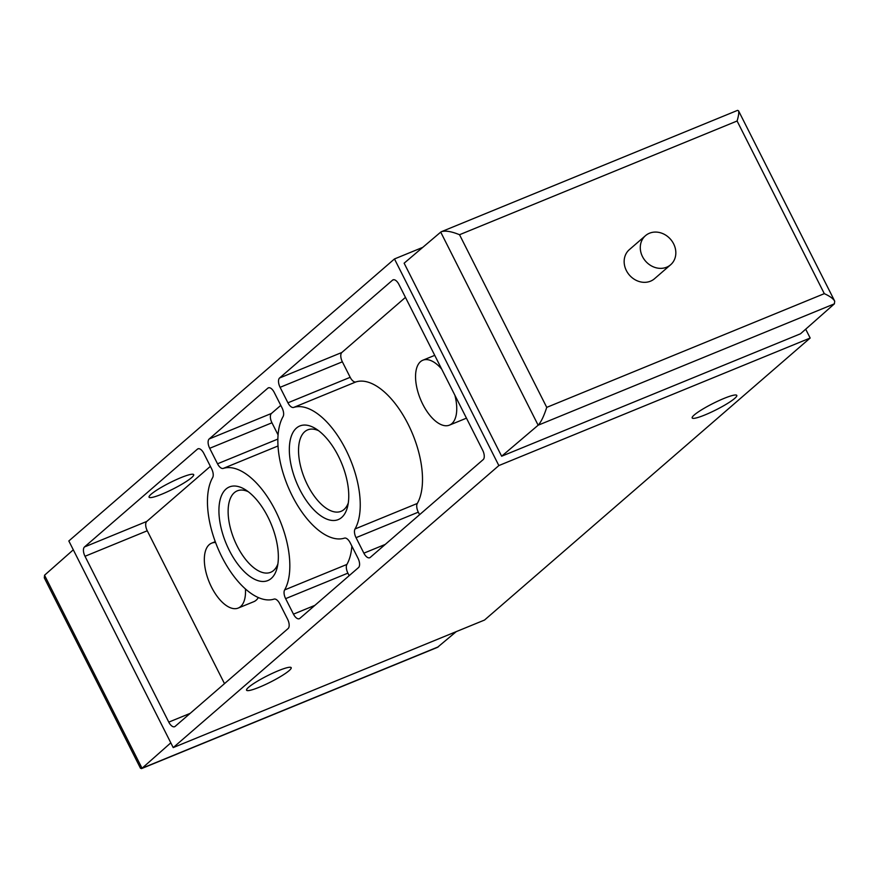 <?xml version="1.0" encoding="UTF-8"?>
<svg xmlns="http://www.w3.org/2000/svg" width="879" height="879" viewBox="0 0 879 879"><rect width="100%" height="100%" fill="white"/><g stroke="black" fill="none" stroke-linecap="round" stroke-linejoin="round"><path stroke-width="1.32" d="M170.812 742.832L142.035 768.268L140.497 768.268L44.302 577.855L44.598 575.174L73.309 549.804M538.146 425.205L501.645 456.223L404.131 263.195L440.72 232.111L538.146 425.205L834.402 303.826L834.698 301.145C833.248 298.64 829.787 296.135 824.304 293.652L546.738 407.373C543.98 415.976 541.145 421.898 538.234 425.128M670.644 264.755L654.514 278.731A19.228 16.602 -130.9 0 1 650.504 281.181A19.228 16.602 -130.9 0 1 627.727 272.897A19.228 16.602 -130.9 0 1 629.331 249.658L645.472 235.682A19.228 16.602 49.1 0 0 643.857 258.931A19.228 16.602 49.1 0 0 666.645 267.205A19.228 16.602 49.1 0 0 670.644 264.755A19.228 16.602 49.1 0 0 670.611 239.352A19.228 16.602 49.1 0 0 645.472 235.682M501.645 456.223L800.494 333.789L834.402 303.826M141.453 768.631L437.456 647.362L456.223 631.649M173.218 747.589L498.854 465.573L810.163 338.03L484.527 620.047L173.218 747.589L68.837 540.97L394.473 258.953L422.777 247.351M278.423 670.688A24.997 3.527 -26.8 0 1 291.202 667.677A24.997 3.527 -26.8 0 1 270.479 682.082A24.997 3.527 -26.8 0 1 246.57 690.213A24.997 3.527 -26.8 0 1 278.423 670.688M724.021 398.418A24.997 3.527 -26.8 0 1 736.8 395.407A24.997 3.527 -26.8 0 1 716.077 409.823A24.997 3.527 -26.8 0 1 692.18 417.954A24.997 3.527 -26.8 0 1 724.021 398.418M271.226 578.47A50.597 24.513 -112.3 0 0 277.182 567.592A50.597 24.513 -112.3 0 0 245.23 489.625A50.597 24.513 -112.3 0 0 222.42 532.971A50.597 24.513 -112.3 0 0 271.226 578.47M341.634 517.5A50.597 24.513 -112.3 0 0 347.59 506.623A50.597 24.513 -112.3 0 0 315.638 428.655A50.597 24.513 -112.3 0 0 292.828 471.99A50.597 24.513 -112.3 0 0 341.634 517.5M223.233 468.419A7.691 3.725 67.7 0 1 217.52 463.793L209.685 448.301A7.691 3.725 67.7 0 1 209.191 438.962L267.864 388.144A7.691 3.725 67.7 0 1 268.381 387.826A7.691 3.725 67.7 0 1 274.226 392.408L282.06 407.9A7.691 3.725 67.7 0 1 283.071 416.602A70.144 33.984 67.7 0 0 292.289 495.954A70.144 33.984 67.7 0 0 344.458 538.124A7.691 3.725 67.7 0 1 350.172 542.75L358.006 558.242A7.691 3.725 67.7 0 1 358.5 567.581L299.827 618.398A7.691 3.725 67.7 0 1 299.31 618.717A7.691 3.725 67.7 0 1 293.465 614.146L285.631 598.643A7.691 3.725 67.7 0 1 284.62 589.941A70.144 33.984 67.7 0 0 275.402 510.589A70.144 33.984 67.7 0 0 223.233 468.419L278.028 445.972M168.779 722.12L85.01 556.275A7.691 3.725 67.7 0 1 84.505 546.947L197.456 449.125A7.691 3.725 67.7 0 1 197.973 448.806A7.691 3.725 67.7 0 1 203.818 453.377L211.652 468.87A7.691 3.725 67.7 0 1 212.663 477.572A70.144 33.984 67.7 0 0 221.893 556.934A70.144 33.984 67.7 0 0 274.05 599.104A7.691 3.725 67.7 0 1 279.764 603.73L287.598 619.223A7.691 3.725 67.7 0 1 288.092 628.562L175.152 726.373A7.691 3.725 67.7 0 1 174.635 726.702A7.691 3.725 67.7 0 1 168.779 722.12L190.194 713.352M287.927 402.813L280.093 387.32A7.691 3.725 67.7 0 1 279.599 377.981L392.539 280.17A7.691 3.725 67.7 0 1 393.056 279.841A7.691 3.725 67.7 0 1 398.912 284.422L482.681 450.268A7.691 3.725 67.7 0 1 483.186 459.607L370.235 557.418A7.691 3.725 67.7 0 1 369.718 557.736A7.691 3.725 67.7 0 1 363.873 553.166L356.039 537.673A7.691 3.725 67.7 0 1 355.028 528.971A70.144 33.984 67.7 0 0 345.81 449.608A70.144 33.984 67.7 0 0 293.641 407.438A7.691 3.725 67.7 0 1 287.927 402.813L350.183 377.311L342.36 361.807A7.691 3.725 67.7 0 1 341.854 352.479L405.461 297.388M394.473 258.953L498.854 465.573M441.544 231.638L737.547 110.369L738.503 110.732C739.107 112.27 738.646 115.698 737.096 121.005L459.53 234.726C451.641 231.496 445.642 230.463 441.544 231.638L440.72 232.111M805.691 329.196L810.163 338.03M419.58 514.687L418.305 512.16A7.691 3.725 67.7 0 1 417.294 503.458L355.028 528.971M350.183 377.311A7.691 3.725 67.7 0 0 355.907 381.925A70.144 33.984 67.7 0 1 408.065 424.107A70.144 33.984 67.7 0 1 417.294 503.458M466.397 418.03A35.072 16.998 67.7 0 1 465.013 418.756L449.455 425.128A35.072 16.998 67.7 0 1 420.426 399.121A35.072 16.998 67.7 0 1 422.854 360.214A35.072 16.998 67.7 0 1 441.687 369.103M224.497 683.642L147.265 530.773A7.691 3.725 67.7 0 1 146.771 521.434L210.378 466.353M161.846 494.174A24.997 3.527 153.2 0 0 193.688 474.638A24.997 3.527 153.2 0 0 169.79 482.769A24.997 3.527 153.2 0 0 149.067 497.184A24.997 3.527 153.2 0 0 161.846 494.174M258.338 597.566A35.072 16.998 67.7 0 1 253.789 601.686L238.231 608.059A35.072 16.998 67.7 0 1 209.202 582.052A35.072 16.998 67.7 0 1 211.63 543.156A35.072 16.998 67.7 0 1 215.586 542.541M278.083 434.929L271.952 422.788A7.691 3.725 67.7 0 1 271.446 413.449L280.786 405.373M349.172 575.668L347.897 573.141A7.691 3.725 67.7 0 1 346.886 564.439L284.62 589.941M351.875 546.112A70.144 33.984 67.7 0 1 346.886 564.439M454.882 395.231A35.072 16.998 67.7 0 1 449.455 425.128M318.648 430.721A44.016 21.327 -112.3 0 0 307.694 429.875A44.016 21.327 -112.3 0 0 304.65 478.681A44.016 21.327 -112.3 0 0 341.063 511.325A44.016 21.327 -112.3 0 0 344.03 509.49A44.016 21.327 -112.3 0 0 348.271 503.041M248.241 491.702A44.016 21.327 -112.3 0 0 237.286 490.845A44.016 21.327 -112.3 0 0 234.243 539.662A44.016 21.327 -112.3 0 0 270.655 572.306A44.016 21.327 -112.3 0 0 273.622 570.471A44.016 21.327 -112.3 0 0 277.863 564.01M245.439 588.974A35.072 16.998 67.7 0 1 238.231 608.059M44.532 575.24L142.035 768.268M459.53 234.726L546.738 407.373M737.096 121.005L824.304 293.652M438.357 646.823L142.112 768.202M342.36 361.807L280.093 387.32M341.854 352.479L279.599 377.981M393.649 279.709L392.539 280.17M385.277 544.398L363.873 553.166M418.305 512.16L356.039 537.673M355.907 381.925L293.641 407.438M147.265 530.773L85.01 556.275M146.771 521.434L84.505 546.947M198.566 448.664L197.456 449.125M277.885 439.06L217.52 463.793M271.952 422.788L209.685 448.301M271.446 413.449L209.191 438.962M268.974 387.694L267.864 388.144M314.869 605.367L293.465 614.146M347.897 573.141L285.631 598.643M738.503 110.732L834.698 301.145M434.742 355.347L422.854 360.214M215.256 541.662L211.63 543.156"/></g></svg>
